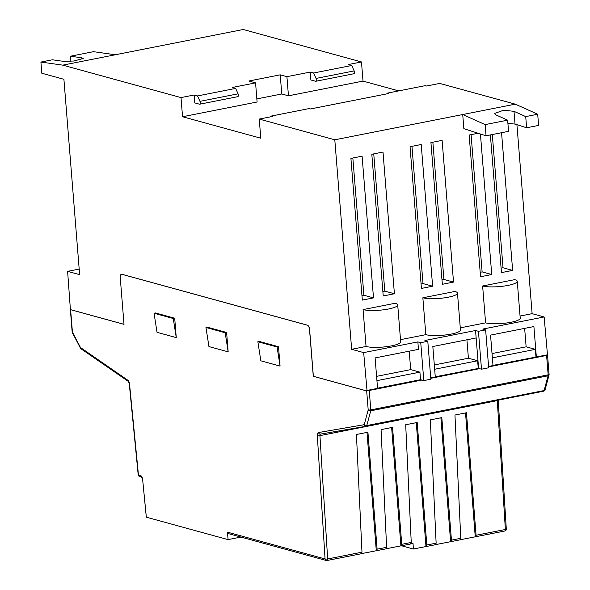 <?xml version="1.0" encoding="UTF-8"?>
<svg xmlns="http://www.w3.org/2000/svg" width="590" height="590" viewBox="0 0 590 590"><rect width="100%" height="100%" fill="white"/><g stroke="black" fill="none" stroke-linecap="round" stroke-linejoin="round"><path stroke-width="0.89" d="M194.14 94.997L194.781 102.903L199.472 104.187A1.91 0.915 -101.2 0 0 199.693 104.201A1.91 0.915 -101.2 0 0 199.973 101.355L197.539 95.934L194.14 94.997L181.005 97.593L62.776 65.143L40.909 62.061L41.809 73.234L63.912 79.296L79.635 274.652L67.614 271.356L70.402 309.603A1.91 0.391 -4.6 0 0 70.616 309.698L72.422 332.096A1.91 0.878 152.4 0 0 72.371 332.657L80.447 348.107A1.91 0.878 152.4 0 0 80.638 348.292M197.539 95.934L235.639 88.404L238.072 93.832A1.91 0.915 78.8 0 1 237.792 96.672A1.91 0.915 78.8 0 1 237.571 96.664M310.237 72.069L310.871 79.967L315.569 81.258A1.91 0.915 -101.2 0 0 315.79 81.273A1.91 0.915 -101.2 0 0 316.07 78.426L313.637 72.998L310.237 72.069L286.917 76.678L280.221 74.834L248.862 81.029L255.566 82.866L232.246 87.475L235.639 88.404M313.637 72.998L351.736 65.475L354.17 70.903A1.91 0.915 78.8 0 1 353.889 73.743A1.91 0.915 78.8 0 1 353.668 73.735M62.776 65.143L243.242 29.5L361.471 61.95L348.336 64.546L351.736 65.475M271.039 116.105L309.138 108.575L310.488 108.951L388.478 93.545L387.136 93.176L425.235 85.646L426.577 86.015L439.72 83.419L515.269 104.157L462.722 114.534L485.15 124.608L486.049 135.781L463.858 128.686L462.722 114.534L334.803 139.8L259.246 119.069L272.388 116.473L271.039 116.105L270.699 116.805M124.003 324.316L70.402 309.603M549.002 374.554A1.91 1.195 -165 0 1 549.032 375.063A1.91 1.195 -165 0 1 548.081 375.786L370.734 410.817A1.91 1.195 -165 0 1 368.197 409.925L366.67 390.949A1.91 0.391 -4.6 0 0 367.054 391.015L313.364 376.28L309.595 329.427A3.82 1.836 -101.2 0 0 307.368 325.171L121.946 274.284A3.82 1.836 -101.2 0 0 121.503 274.262A3.82 1.836 -101.2 0 0 121.466 274.269M367.054 391.015L367.024 390.587A1.91 0.391 -4.6 0 0 369.244 390.462L421.872 380.063L420.523 379.695L419.918 372.15L410.692 369.62L409.209 351.183M334.803 139.8L351.655 349.31L363.669 352.606L367.024 390.587M181.005 97.593L182.546 116.739L260.787 138.215L259.246 119.069M387.136 93.176L386.789 93.876M398.707 90.889L363.012 81.096L361.471 61.95M515.269 104.157L537.697 114.231L538.596 125.404L526.612 127.772L525.712 116.599L537.697 114.231M488.608 366.884L546.591 355.431A1.91 0.391 -4.6 0 0 547.535 355.018A1.91 0.391 -4.6 0 0 547.49 354.944L544.142 316.963L532.128 313.666L516.921 124.674M286.917 76.678L288.458 95.816L363.012 81.096M182.546 116.739L257.1 102.011L255.566 82.866M115.323 54.767L93.456 51.677L70.468 56.22L70.874 61.338M485.15 124.608L507.651 120.168L508.543 131.341L486.049 135.781M67.614 271.356L79.185 269.07M492.982 365.387L547.188 354.863M488.572 366.442L492.997 365.564L490.548 335.113L533.898 326.55L536.354 357.002M435.265 376.789L478.601 368.396M430.737 377.866L435.28 376.966L432.831 346.514L476.152 337.959L478.608 368.411L479.567 368.669L430.774 378.308M377.541 388.191L420.523 379.695M366.722 390.506L377.556 388.368L375.107 357.916L418.457 349.354L417.86 341.905L363.669 352.606M423.797 380.594L430.84 379.2L427.794 341.308L420.744 342.694L423.797 380.594L421.872 380.063M420.744 342.694L417.86 341.905M410.692 369.62L376.59 376.354M478.247 368.3L477.642 360.756L468.408 358.219L466.926 339.781M468.408 358.219L434.314 364.952M535.963 356.898L535.359 349.354L526.133 346.817L524.65 328.379M526.133 346.817L492.031 353.558M478.438 331.3L481.492 369.2L488.682 367.777L485.629 329.884L478.438 331.3L475.555 330.511L476.152 337.959M475.555 330.511L424.911 340.511L427.794 341.308M544.142 316.963L482.745 329.087L485.629 329.884M520.056 316.048L532.128 313.666M485.592 322.855A18.644 3.813 -4.6 0 0 506.648 322.981A18.644 3.813 -4.6 0 0 520.225 318.194L517.26 281.319A18.644 3.813 -4.6 0 0 514.716 279.645L482.627 285.98L485.592 322.855L460.281 327.856M425.825 334.663A18.644 3.813 -4.6 0 0 446.881 334.788A18.644 3.813 -4.6 0 0 460.451 329.994L457.486 293.127A18.644 3.813 -4.6 0 0 454.942 291.453L422.853 297.788L425.825 334.663L400.507 339.663M366.051 346.47A18.644 3.813 -4.6 0 0 387.106 346.596A18.644 3.813 -4.6 0 0 400.676 341.802L397.712 304.927A18.644 3.813 -4.6 0 0 395.167 303.26L363.079 309.595L366.051 346.47L351.655 349.31M174.706 318.231L155.48 312.958L154.049 313.238L173.276 318.512L174.706 318.231L176.263 337.605L173.276 318.512M154.049 313.238L157.036 332.332L176.263 337.605M366.67 390.949L313.283 376.295L309.514 329.441A3.82 1.836 -101.2 0 0 307.287 325.193L121.865 274.298A3.82 1.836 -101.2 0 0 121.422 274.276A3.82 1.836 -101.2 0 0 120.242 277.499L124.011 324.353L70.616 309.698M227.475 532.173L325.06 558.951A1.91 1.63 105.3 0 0 326.196 560.471L228.618 533.685A1.91 1.63 -74.7 0 1 227.475 532.173L228.079 539.621L146.305 517.179L142.655 479.626A3.82 1.836 -101.2 0 0 140.442 475.503L138.2 474.817A1.91 1.91 0 0 0 139.594 476.477A1.91 1.63 -74.7 0 1 138.451 474.957L129.549 384.105A3.82 1.836 -101.2 0 0 127.772 380.189A1.91 1.497 124.6 0 0 128.332 381.435L129.549 384.105M226.612 332.48L207.385 327.199L205.954 327.487L225.181 332.76L226.612 332.48L228.168 351.854L225.181 332.76M205.954 327.487L208.941 346.573L228.168 351.854M278.517 346.721L259.29 341.448L257.86 341.728L277.086 347.009L278.517 346.721L280.073 366.095L277.086 347.009M257.86 341.728L260.846 360.822L280.073 366.095M421.437 288.421L432.618 286.209L421.216 144.506L410.035 146.711L421.437 288.421M442.117 140.376L430.936 142.581L442.338 284.292L453.518 282.079L442.117 140.376M383.006 152.05L371.818 154.263L383.22 295.966L394.408 293.761L383.006 152.05M362.319 300.096L373.5 297.891L362.098 156.18L350.917 158.386L362.319 300.096M490.378 134.926L501.456 272.617L512.636 270.404L501.559 132.721M478.151 133.259L469.146 135.036L480.548 276.747L491.736 274.534L480.422 133.982M460.37 539.732L504.767 531.029A1.91 0.915 78.8 0 1 504.546 531.022M435.737 544.592L460.141 539.843L460.768 538.294L454.956 415.028L466.454 412.757L476.064 535.27L505.365 529.488L497.281 400.61L319.928 435.641L327.664 558.959L361.98 552.181L361.353 553.73L327.074 560.5A1.91 0.915 -101.2 0 0 327.664 558.959A1.91 0.45 -3.6 0 1 325.06 558.951L317.324 435.641A1.91 0.45 -3.6 0 0 319.928 435.641A1.91 0.915 -101.2 0 1 320.518 434.1A1.91 1.674 -99.8 0 1 318.534 432.544A3.82 1.836 -101.2 0 0 317.324 435.641M401.598 545.779L413.376 549.01L435.516 544.71L436.135 543.161L430.324 419.896L441.822 417.624L451.439 540.138L460.768 538.294M228.079 539.621L240.963 537.077M361.582 553.612L376.317 550.721L377.106 549.194L367.924 432.219L356.434 434.491L361.98 552.181M386.214 548.752L400.949 545.853L401.738 544.327L392.557 427.352L381.066 429.623L386.612 547.314L385.985 548.862L376.317 550.721M426.017 546.532L426.806 545.005L417.189 422.484L405.699 424.756L411.245 542.446L410.618 543.995L400.949 545.853M413.376 549.01L413.029 543.449L410.847 543.884M376.287 550.713L367.002 432.404M400.912 545.846L391.635 427.536M425.98 546.524L416.267 422.669M450.649 541.664L451.439 540.138M450.613 541.657L440.9 417.809M475.282 536.804L476.064 535.27M475.245 536.789L465.525 412.941M482.627 285.98A18.644 3.813 -4.6 0 0 503.683 286.113A18.644 3.813 -4.6 0 0 517.26 281.319M422.853 297.788A18.644 3.813 -4.6 0 0 443.909 297.913A18.644 3.813 -4.6 0 0 457.486 293.127M363.079 309.595A18.644 3.813 -4.6 0 0 384.142 309.721A18.644 3.813 -4.6 0 0 397.712 304.927M481.492 369.2L479.567 368.669M535.359 349.354L492.377 357.842M477.642 360.756L434.66 369.244M419.918 372.15L376.936 380.646M361.958 295.634L363.89 295.251L352.85 158.009M363.89 295.251L373.5 297.891M382.866 291.504L384.791 291.121L373.75 153.879M384.791 291.121L394.408 293.761M441.976 279.822L443.909 279.446L432.868 142.205M443.909 279.446L453.518 282.079M501.094 268.148L503.027 267.764L492.303 134.549M503.027 267.764L512.636 270.404M421.076 283.952L423.008 283.576L411.96 146.335M423.008 283.576L432.618 286.209M480.194 272.278L482.119 271.894L471.078 134.653M482.119 271.894L491.736 274.534M507.909 123.406L515.033 124.07L526.612 127.772M525.712 116.599L514.008 111.34L503.654 110.205L494.472 113.501L495.947 114.91L507.651 120.168M81.995 59.325L81.877 57.827L83.279 58.425L74.038 61.006L63.809 61.397L52.399 59.789L40.909 62.061M81.877 57.827L70.468 56.22M288.458 95.816L281.762 93.98L256.849 98.899M280.221 74.834L281.762 93.98M369.244 390.462L370.8 409.866A1.91 0.915 78.8 0 1 370.734 410.817L366.774 425.567A1.91 1.195 -165 0 1 364.237 424.682L368.197 409.925A1.91 0.391 175.4 0 0 370.8 409.866L548.154 374.834L546.591 355.431M549.091 374.414A1.91 1.91 0 0 1 549.032 375.063L545.072 389.82A1.91 1.195 -165 0 1 544.12 390.543L548.081 375.786A1.91 0.915 78.8 0 0 548.154 374.834A1.91 0.391 175.4 0 0 549.091 374.414L547.535 355.018M506.301 529.038A1.91 0.45 176.4 0 1 505.365 529.488A1.91 0.915 78.8 0 1 504.767 531.029A1.91 1.91 0 0 0 506.301 529.038L498.218 400.168A1.91 0.45 176.4 0 1 497.281 400.61A1.91 0.915 -101.2 0 1 497.274 400.352M70.321 309.101L72.157 331.919A1.91 0.391 175.4 0 0 72.422 332.096L80.498 347.547A1.91 0.878 152.4 0 0 80.447 348.107A1.91 1.91 0 0 0 81.051 348.793L128.332 381.435M199.973 101.355L238.072 93.832M316.07 78.426L354.17 70.903M81.051 348.793A1.91 1.497 124.6 0 1 80.498 347.547L127.772 380.189M142.655 479.626L146.335 517.187M318.534 432.544L364.237 424.682A1.91 1.674 -99.8 0 0 366.206 426.238L366.206 426.238A1.91 1.91 0 0 0 366.25 426.231A1.91 0.915 78.8 0 1 366.243 426.231A1.91 1.674 -99.8 0 1 366.206 426.238L320.503 434.1A1.91 1.674 -99.8 0 0 320.54 434.1L366.169 426.238M545.072 389.82A1.91 1.91 0 0 1 543.597 391.2L366.25 426.231A1.91 0.915 78.8 0 0 366.774 425.567L544.12 390.543A1.91 0.915 78.8 0 1 543.597 391.2A1.91 0.915 78.8 0 1 543.589 391.2L366.265 426.223M377.106 549.194L386.612 547.314M401.738 544.327L411.245 542.446M426.806 545.005L436.135 543.161M515.033 124.07L514.008 111.34M326.853 560.493A1.91 0.915 -101.2 0 0 327.074 560.5A1.91 1.91 0 0 1 326.196 560.471A1.91 1.63 105.3 0 0 326.853 560.493M141.46 476.978A1.91 1.63 -74.7 0 1 140.442 475.503M199.693 104.201L237.792 96.672M315.79 81.273L353.889 73.743M72.157 331.919A1.91 1.91 0 0 0 72.371 332.657M142.397 479.486L141.585 477.022M139.594 476.477L141.475 476.986M129.291 383.965L138.2 474.817"/></g></svg>
